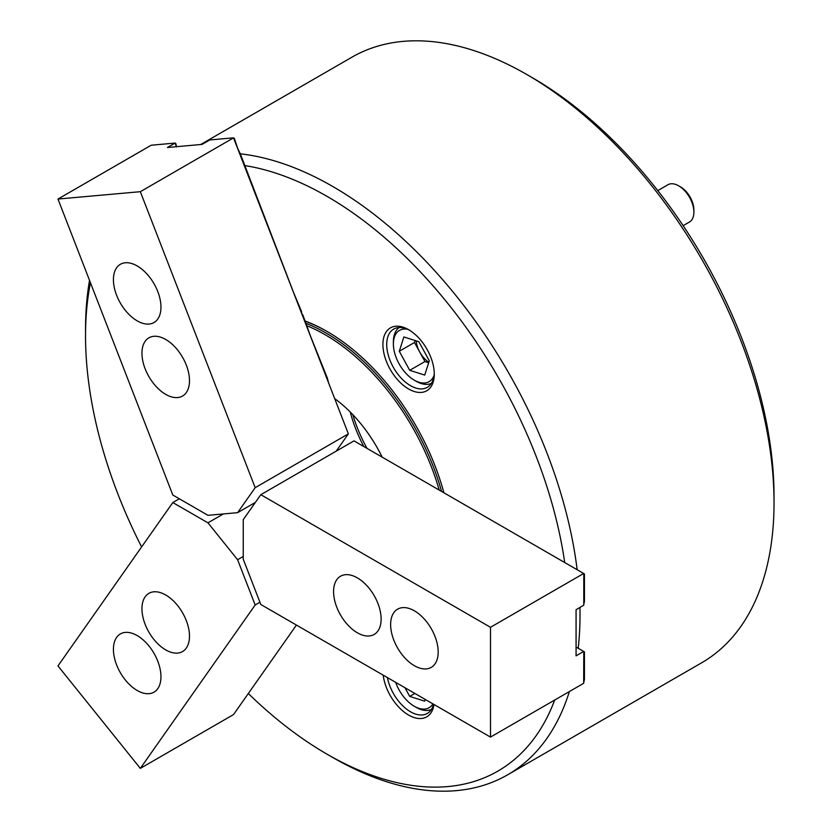 <?xml version="1.0" encoding="UTF-8"?>
<svg xmlns="http://www.w3.org/2000/svg" width="832" height="832" viewBox="0 0 832 832"><rect width="100%" height="100%" fill="white"/><g stroke="black" fill="none" stroke-linecap="round" stroke-linejoin="round"><path stroke-width="1.25" d="M408.595 388.97A36.306 20.966 60 0 1 382.918 344.49A36.306 20.966 60 0 1 408.595 329.67L408.595 329.67A36.306 20.966 60 0 1 434.273 374.14A36.306 20.966 60 0 1 408.595 388.97M409.562 330.252A33.623 19.417 -120 0 0 393.682 329.098A33.623 19.417 -120 0 0 388.534 356.044A33.623 19.417 -120 0 0 410.498 385.674A33.623 19.417 -120 0 0 427.305 387.338A33.623 19.417 -120 0 0 434.252 373.017M433.982 704.475A36.306 20.966 60 0 1 408.595 715.052A36.306 20.966 60 0 1 383.198 675.158M387.421 677.591A33.623 19.417 -120 0 0 410.498 711.766A33.623 19.417 -120 0 0 427.305 713.43A33.623 19.417 -120 0 0 433.566 704.236M248.331 693.514A341.598 197.226 -120 0 0 327.07 754.208A341.598 197.226 -120 0 0 554.694 700.034M564.71 562.536A341.598 197.226 -120 0 0 327.07 196.383A341.598 197.226 -120 0 0 244.702 165.547M327.07 754.208L332.779 757.505A349.669 201.885 60 0 1 332.769 757.505L327.07 754.208M233.522 137.883L140.327 191.693L255.174 487.677L348.369 433.867L233.522 137.883L234.354 138.414L237.744 148.606L240.334 153.826A349.669 201.885 60 0 1 332.779 186.503A349.669 201.885 60 0 1 577.158 569.722M579.946 607.485A349.669 201.885 60 0 1 578.209 648.294M569.358 691.569A349.669 201.885 60 0 1 507.614 774.821A349.669 201.885 60 0 1 332.779 757.505M532.48 77.792L526.781 74.495L532.48 77.792A341.598 197.226 60 0 1 774.03 496.163L774.03 502.746A349.669 201.885 -120 0 0 526.781 74.495A349.669 201.885 -120 0 0 526.77 74.495A349.669 201.885 -120 0 0 351.946 57.179L200.637 144.539M507.614 774.821L701.605 662.823A349.669 201.885 -120 0 0 774.03 502.746M304.73 320.882A176.176 101.712 60 0 1 327.07 331.448L327.07 331.448A176.176 101.712 60 0 1 443.893 492.783M327.548 331.718A174.834 100.942 -120 0 0 304.751 321.11M90.438 282.714A341.598 197.226 -120 0 0 85.53 335.837A341.598 197.226 -120 0 0 141.617 546.926M85.53 335.837L85.53 329.254A349.669 201.885 60 0 1 89.534 280.384M439.223 490.079A173.493 100.162 -120 0 0 325.166 334.745A173.493 100.162 -120 0 0 306.748 325.707M306.01 323.378A174.834 100.942 60 0 1 326.123 333.091A174.834 100.942 60 0 1 441.563 491.431M363.834 446.555A100.87 58.24 60 0 1 350.23 411.996M367.047 448.417A103.199 59.582 60 0 1 352.799 414.638M334.682 398.601A102.887 59.405 60 0 1 382.2 457.163M357.354 632.788A33.623 19.417 -120 0 0 374.161 634.452A33.623 19.417 -120 0 0 379.319 607.506A33.623 19.417 -120 0 0 357.354 577.876A33.623 19.417 -120 0 0 340.538 576.212A33.623 19.417 -120 0 0 335.39 603.158A33.623 19.417 -120 0 0 357.354 632.788M414.409 665.725A33.623 19.417 -120 0 0 431.226 667.389A33.623 19.417 -120 0 0 436.374 640.453A33.623 19.417 -120 0 0 414.409 610.823A33.623 19.417 -120 0 0 397.602 609.159A33.623 19.417 -120 0 0 392.444 636.095A33.623 19.417 -120 0 0 414.409 665.725M583.783 682.531L584.438 679.338L584.438 651.882L576.077 647.057M583.783 604.562L584.438 601.37L584.438 573.924L354.006 440.877L260.811 494.686L490.485 627.297L583.679 573.487M583.783 651.508L583.679 683.29L490.485 737.1L260.811 604.5L243.235 559.208L243.235 519.678L260.811 494.686M490.485 737.1L490.485 627.297M583.783 573.539L583.783 605.166L576.077 609.721L576.077 655.845L583.679 651.446M688.979 222.258A21.518 12.428 -120 0 0 689.426 222.03A21.518 12.428 -120 0 0 693.888 212.181A21.518 12.428 -120 0 0 678.673 185.827A21.518 12.428 -120 0 0 668.356 184.517A21.518 12.428 -120 0 0 667.909 184.756L657.79 190.601M407.482 329.243A29.588 17.087 -120 0 0 400.119 330.075A29.588 17.087 -120 0 0 393.38 343.949A29.588 17.087 -120 0 0 414.294 380.182A29.588 17.087 -120 0 0 428.48 381.971A29.588 17.087 -120 0 0 434.075 375.315M431.402 383.365A32.282 18.637 60 0 1 416.198 381.274L414.294 380.182M393.38 343.949L393.38 341.744A32.282 18.637 60 0 1 399.173 327.548M416.25 340.881A18.824 10.868 -120 0 0 419.723 352.009L414.513 342.482L415.137 340.527M428.678 362.731L424.944 361.546L419.723 352.009A18.824 10.868 -120 0 0 428.844 362.201M424.726 375.086L409.729 370.334L399.298 351.26L403.874 336.96L418.87 341.723L429.302 360.786L424.726 375.086M678.673 185.827L680.566 186.919A18.824 10.868 60 0 1 693.888 209.976L693.888 212.181M424.944 361.546L409.729 370.334M414.513 342.482L399.298 351.26M395.668 682.354A29.588 17.087 -120 0 0 414.294 706.274A29.588 17.087 -120 0 0 432.921 703.872M425.277 699.452L424.726 701.178L409.729 696.415L404.976 687.731M431.402 709.446A32.282 18.637 60 0 1 416.198 707.366L414.294 706.274M414.877 693.441L409.729 696.415M145.132 596.835A33.623 19.417 -120 0 0 151.247 635.877A33.623 19.417 -120 0 0 182.53 651.57A33.623 19.417 -120 0 0 186.306 648.066A33.623 19.417 -120 0 0 180.19 609.024A33.623 19.417 -120 0 0 148.907 593.33A33.623 19.417 -120 0 0 145.132 596.835M116.605 637.426A33.623 19.417 -120 0 0 122.72 676.458A33.623 19.417 -120 0 0 154.003 692.151A33.623 19.417 -120 0 0 157.778 688.646A33.623 19.417 -120 0 0 151.663 649.615A33.623 19.417 -120 0 0 120.38 633.922A33.623 19.417 -120 0 0 116.605 637.426M255.174 604.999L140.327 768.383L57.97 665.922L172.817 502.549L207.958 522.829L237.598 559.718L255.174 604.999L259.938 602.243M207.958 522.829L223.35 513.947M237.598 559.718L243.235 556.462M172.817 502.549L179.317 498.784M140.327 768.383L233.522 714.574L296.442 625.071M186.306 365.092A33.623 19.417 -120 0 0 148.907 337.823A33.623 19.417 -120 0 0 145.132 368.774A33.623 19.417 -120 0 0 182.53 396.053A33.623 19.417 -120 0 0 186.306 365.092M157.778 291.564A33.623 19.417 -120 0 0 120.38 264.285A33.623 19.417 -120 0 0 116.605 295.246A33.623 19.417 -120 0 0 154.003 322.525A33.623 19.417 -120 0 0 157.778 291.564M240.334 153.826L293.54 292.417L301.402 311.21L301.933 314.049L302.827 314.891L310.492 336.107L327.35 378.092L328.619 382.98M176.446 146.692L175.053 143.104L175.885 143.645L176.582 146.9M255.174 487.677L237.598 512.668L207.958 515.32L172.817 495.03L57.97 199.046L151.164 145.236L175.063 143.062M140.327 191.693L57.97 199.046M175.053 143.104L167.44 147.503L202.03 144.404L209.82 139.953L233.542 137.831M237.598 512.668L255.382 502.403M348.369 433.867L336.222 451.142M689.426 222.03L683.134 225.659"/></g></svg>

